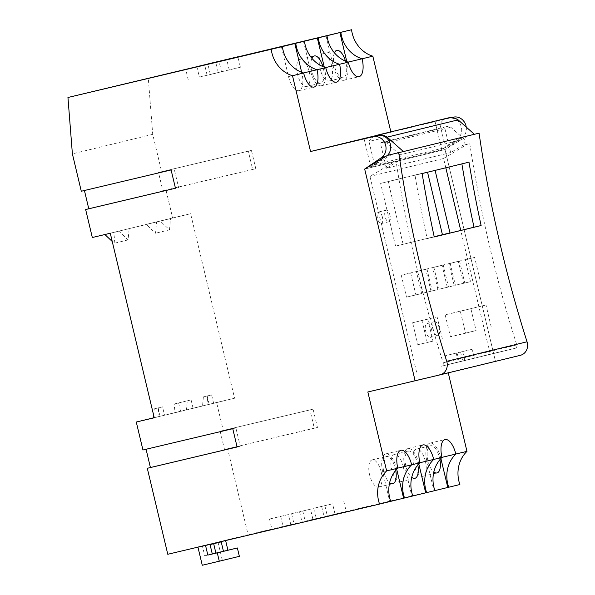 <?xml version="1.0" encoding="UTF-8"?>
<svg xmlns="http://www.w3.org/2000/svg" width="595" height="595" viewBox="0 0 595 595"><rect width="100%" height="100%" fill="white"/><g stroke="black" fill="none" stroke-linecap="round" stroke-linejoin="round"><path stroke-width="0.45" stroke-dasharray="2.98 2.23" d="M451.397 117.646L448.868 118.256A11.469 10.368 76.3 0 1 460.82 125.411A11.469 10.368 76.3 0 1 457.064 139.237L441.758 149.68L370.797 166.942L386.103 156.5A11.469 10.368 -103.7 0 0 387.442 155.407M439.184 327.904A7.17 3.064 76.7 0 0 434.558 321.657A7.17 3.064 76.7 0 0 433.227 329.333A7.17 3.064 76.7 0 0 437.861 335.602A7.17 3.064 76.7 0 0 439.184 327.904M389.993 215.383A5.943 2.544 76.7 0 0 386.155 210.206A5.943 2.544 76.7 0 0 385.054 216.573A5.943 2.544 76.7 0 0 388.899 221.771A5.943 2.544 76.7 0 0 389.993 215.383M435.101 170.386L388.193 181.587L403.142 244.314L434.201 236.758M445.194 314.829L450.43 336.785L476.089 330.537L470.861 308.582L445.194 314.829L460.322 311.237L465.558 333.193L450.43 336.785M433.867 267.259L439.095 289.215L448.466 286.931L443.238 264.976L433.867 267.259L448.994 263.674L454.223 285.63L439.095 289.215M421.989 320.474L412.618 322.75L417.846 344.706L427.217 342.43L421.989 320.474L437.117 316.882L412.618 322.75M466.242 127.085A11.469 10.368 76.3 0 1 461.75 138.1L445.001 149.524L495.442 361.225L367.836 391.979M520.32 355.327L495.442 361.225L445.001 149.524L364.675 169.062L445.001 149.524L467.849 135.824L474.349 134.277L463.163 136.962L445.491 147.553L439.928 124.184A14.875 13.447 76.3 0 1 447.983 117.974M401.283 275.18L406.519 297.136L415.89 294.86L410.662 272.904L401.283 275.18L416.411 271.595L421.647 293.551L406.519 297.136M417.578 271.223L422.807 293.179L432.178 290.896L426.95 268.94L417.578 271.223L432.699 267.631L437.935 289.587L422.807 293.179M450.155 263.295L455.383 285.25L464.755 282.975L459.526 261.019L450.155 263.295L465.283 259.71L470.511 281.666L455.383 285.25M459.206 361.745L457.094 352.857L445.484 355.684L447.604 364.564L474.334 358.16L472.214 349.272L457.094 352.857M186.473 409.843L173.978 412.885L174.818 403.849L187.313 400.807L186.473 409.843L193.085 408.274L173.978 412.885M193.085 408.274L191.099 399.914L174.818 403.849M191.099 399.914L187.313 400.807M178.597 402.949L180.59 411.316M162.532 406.861L158.069 407.947L160.062 416.307L164.525 415.221L162.532 406.861L158.753 407.754L157.906 416.79L153.443 417.876M153.674 415.407L154.291 408.839L158.753 407.754M158.069 407.947L154.291 408.839M129.16 228.606L118.755 231.076L128.103 239.904L129.16 228.606L115.214 231.998L114.158 243.296L112.239 241.488M128.103 239.904L114.158 243.296M104.876 234.527L156.604 221.935L155.548 233.225L146.206 224.397L160.152 221.005L169.493 229.834L155.548 233.225M225.624 540.565L217.986 542.067L248.115 534.741L227.625 448.756L224.501 449.515L220.143 431.219L223.266 430.46L216.602 402.488L234.571 398.234L190.608 213.709L172.647 217.963L165.983 189.998L162.859 190.757L158.501 172.468L161.624 171.702L152.722 134.329L148.281 77.945M152.722 134.329L72.389 153.867M390.856 131.874L375.467 135.727M448.868 118.256L374.106 136.359M390.885 131.978L451.352 117.639M448.169 372.433L448.266 372.857M335.082 514.266L316.176 518.751L346.238 511.551L335.082 514.266L332.59 503.809L313.684 508.294L332.59 503.809M290.903 525.013L271.989 529.498L302.059 522.298L290.903 525.013L288.411 514.556L269.498 519.041L288.411 514.556M312.992 519.636L294.086 524.121L324.149 516.921L312.992 519.636L310.501 509.186L291.595 513.671L310.501 509.186M389.77 501.578L390.714 501.347L389.77 501.578L382.674 471.783L397.795 468.191M167.783 554.28L197.949 547.132M225.55 540.275L197.904 546.954M459.89 484.523L248.115 534.741M433.948 490.83L434.893 490.6L433.948 490.83L426.853 461.036L441.981 457.451M411.859 496.2L412.804 495.977L411.859 496.2L404.764 466.406L419.891 462.821M212.289 553.96L204.732 555.804L202.493 546.389L213.664 543.718M212.296 554.005L204.732 555.804M239.368 556.332L202.263 565.25M142.941 449.998L146.065 449.255M216.602 402.488L153.451 417.854M222.344 560.364L217.986 542.067M207 404.853L202.538 405.939L203.378 396.902L207.841 395.816L207 404.853L213.62 403.284L202.538 405.939M213.62 403.284L211.627 394.916L203.378 396.902M211.627 394.916L207.841 395.816M207.164 396.002L209.157 404.369M160.062 416.307L154.224 417.69M164.525 415.221L157.906 416.79M234.571 398.234L154.239 417.772M190.608 213.709L110.276 233.247M92.314 237.509L115.214 231.998M169.493 229.834L170.549 218.543L156.604 221.935M170.549 218.543L160.152 221.005L172.647 217.963M81.292 191.248L84.423 190.504M317.44 427.455L314.316 428.214L309.958 409.918L313.082 409.159L317.44 427.455L227.625 448.756M313.082 409.159L223.266 430.46M255.798 168.705L252.674 169.463L248.316 151.167L251.44 150.409L255.798 168.705L165.983 189.998M251.44 150.409L161.624 171.702M248.316 151.167L158.501 172.468M252.674 169.463L162.859 190.757M314.316 428.214L224.501 449.515M309.958 409.918L220.143 431.219M240.239 446.235L237.115 446.994L240.239 446.235L235.88 427.939L146.065 449.24M232.757 428.697L235.88 427.939M171.107 169.947L84.416 190.482M178.597 187.485L175.465 188.243L178.597 187.485L174.231 169.188M210.057 544.596L202.493 546.389M221.214 541.881L213.65 543.681M418.806 463.914L418.597 463.044A16.66 7.118 76.7 0 0 407.835 448.518A16.66 7.118 76.7 0 0 404.764 466.406M417.839 465.007A13.975 5.972 76.7 0 0 417.482 463.312A13.975 5.972 76.7 0 0 408.453 451.129A13.975 5.972 76.7 0 0 405.255 462.717A13.975 5.972 76.7 0 0 411.74 477.331M440.895 458.544L440.687 457.667A16.66 7.118 76.7 0 0 429.925 443.141A16.66 7.118 76.7 0 0 426.853 461.036M439.928 459.63A13.975 5.972 76.7 0 0 439.571 457.942A13.975 5.972 76.7 0 0 430.549 445.759A13.975 5.972 76.7 0 0 427.344 457.339A13.975 5.972 76.7 0 0 433.829 471.954M396.716 469.291L396.508 468.414A16.66 7.118 76.7 0 0 385.746 453.888A16.66 7.118 76.7 0 0 382.674 471.783M395.749 470.377A13.975 5.972 76.7 0 0 395.392 468.689A13.975 5.972 76.7 0 0 386.363 456.506A13.975 5.972 76.7 0 0 383.165 468.087A13.975 5.972 76.7 0 0 389.651 482.701M303.517 41.427L310.612 71.222A16.66 7.118 76.7 0 0 321.374 85.747A16.66 7.118 76.7 0 0 324.454 67.86L324.282 67.146M311.899 58.31A13.975 5.972 76.7 0 0 312.717 74.271A13.975 5.972 76.7 0 0 320.757 83.136A13.975 5.972 76.7 0 0 323.338 68.127A13.975 5.972 76.7 0 0 322.936 66.61M281.428 46.797L288.523 76.599A16.125 6.887 76.7 0 0 298.935 90.656A16.125 6.887 76.7 0 0 301.91 73.341L301.672 72.322M326.053 35.945L333.155 65.74A16.66 7.118 76.7 0 0 343.917 80.266A16.66 7.118 76.7 0 0 346.989 62.378L346.818 61.664M334.435 52.829A13.975 5.972 76.7 0 0 335.253 68.789A13.975 5.972 76.7 0 0 343.293 77.655A13.975 5.972 76.7 0 0 345.874 62.646A13.975 5.972 76.7 0 0 345.472 61.129M331.69 66.008A13.975 5.972 76.7 0 0 322.668 53.825A13.975 5.972 76.7 0 0 320.08 68.797A13.975 5.972 76.7 0 0 329.109 81.017A13.975 5.972 76.7 0 0 331.69 66.008M425.388 461.304A13.975 5.972 76.7 0 0 416.366 449.121A13.975 5.972 76.7 0 0 413.778 464.093A13.975 5.972 76.7 0 0 422.814 476.305A13.975 5.972 76.7 0 0 425.388 461.304M403.298 466.673A13.975 5.972 76.7 0 0 394.277 454.491A13.975 5.972 76.7 0 0 391.688 469.462A13.975 5.972 76.7 0 0 400.725 481.682A13.975 5.972 76.7 0 0 403.298 466.673M381.209 472.051A13.975 5.972 76.7 0 0 372.187 459.868A13.975 5.972 76.7 0 0 369.599 474.84A13.975 5.972 76.7 0 0 378.628 487.052A13.975 5.972 76.7 0 0 381.209 472.051M309.155 71.489A13.975 5.972 76.7 0 0 300.125 59.307A13.975 5.972 76.7 0 0 297.545 74.278A13.975 5.972 76.7 0 0 306.574 86.498A13.975 5.972 76.7 0 0 309.155 71.489M321.657 506.471L324.149 516.921M302.751 510.956L305.242 521.406M291.595 513.671L294.086 524.121M299.568 511.841L302.059 522.298M280.662 516.326L283.146 526.783M269.498 519.041L271.989 529.498M343.746 501.094L346.238 511.551M324.84 505.579L327.332 516.036M313.684 508.294L316.176 518.751M199.385 77.09L218.298 72.605L199.385 77.09L196.915 66.7M218.298 72.605L215.807 62.148M207.142 75.32L204.65 64.862M188.228 79.797L185.737 69.347M240.387 67.228L210.325 74.427L240.387 67.228L237.896 56.778M229.231 69.942L226.74 59.485M210.325 74.427L207.834 63.97M221.481 71.712L219.005 61.322M421.647 293.551L415.89 294.86M431.018 291.275L425.782 269.319L410.662 272.904M425.782 269.319L416.411 271.595M427.745 319.165L432.974 341.121L417.846 344.706M432.974 341.121L427.217 342.43M442.345 338.838L437.117 316.882M437.935 289.587L432.178 290.896M447.306 287.311L442.078 265.355L426.95 268.94M442.078 265.355L432.699 267.631M454.223 285.63L448.466 286.931M463.594 283.346L458.366 261.391L443.238 264.976M458.366 261.391L448.994 263.674M470.511 281.666L464.755 282.975M479.882 279.382L474.654 257.427L459.526 261.019M474.654 257.427L465.283 259.71M465.558 333.193L476.089 330.537M491.217 326.953L485.989 304.997L470.861 308.582M485.989 304.997L460.322 311.237M458.068 352.671L462.702 351.556L458.068 352.671M472.214 349.272L445.484 355.684M460.612 352.091L462.731 360.979L447.604 364.564M460.188 361.559L464.821 360.444L460.188 361.559M462.731 360.979L474.334 358.16M427.552 172.223L435.057 170.192M427.493 171.985L380.629 183.379L395.578 246.107L434.194 236.713M395.578 246.107L403.142 244.314M380.629 183.379L388.193 181.587M382.429 217.182A5.943 2.544 76.7 0 0 378.591 211.999A5.943 2.544 76.7 0 0 377.49 218.365A5.943 2.544 76.7 0 0 381.336 223.564A5.943 2.544 76.7 0 0 382.429 217.182M431.62 329.697A7.17 3.064 76.7 0 0 426.994 323.449A7.17 3.064 76.7 0 0 425.663 331.125A7.17 3.064 76.7 0 0 430.297 337.395A7.17 3.064 76.7 0 0 431.62 329.697M370.797 166.942L364.088 138.799M441.758 149.68L435.049 121.536M416.589 372.113L369.964 176.403L393.726 162.152L396.151 161.58A1198.367 1083.421 -103.7 0 0 443.156 362.824A2.685 2.432 76.3 0 1 441.483 366.208A2.685 2.432 76.3 0 1 441.468 366.208L490.221 354.204L460.746 230.451M445.811 167.783L443.602 158.493L369.964 176.403M467.849 135.824L463.163 136.962M392.202 154.217L374.538 164.815L445.491 147.553M374.538 164.815L368.967 141.446L439.928 124.184M368.967 141.446A14.875 13.447 76.3 0 1 373.913 136.463M443.602 158.493L467.365 144.235L469.782 143.663L462.679 145.381L450.646 152.595L444.658 127.471A6.813 6.158 76.3 0 1 446.54 126.623A6.813 6.158 76.3 0 1 450.809 127.263L464.256 139.193L399.989 154.826A1198.367 1083.421 76.3 0 0 400.837 160.434L396.151 161.58M467.365 144.235L462.679 145.381M469.782 143.663A1198.367 1083.421 -103.7 0 0 516.787 344.914A2.685 2.432 76.3 0 1 515.121 348.298L490.221 354.204M400.837 160.434L393.726 162.152M398.412 161.007L386.378 168.229L450.646 152.595M434.231 236.899L427.151 238.625A1198.367 1083.421 76.3 0 1 415.012 175.227L461.876 163.833A1198.367 1083.421 -103.7 0 0 461.876 163.87M465.097 144.808A1198.367 1083.421 76.3 0 1 464.256 139.193M441.483 366.208L515.121 348.298A2.685 2.432 76.3 0 1 515.106 348.298L441.468 366.208M386.378 168.229L380.398 143.105A6.813 6.158 76.3 0 1 382.28 142.257A6.813 6.158 76.3 0 1 386.542 142.889L399.989 154.826M386.542 142.889L450.809 127.263M380.398 143.105L444.658 127.471M434.246 236.944L427.151 238.625M468.986 162.145L461.876 163.833M422.123 173.547L415.012 175.227M386.103 156.5L385.285 156.701M461.75 138.1L457.064 139.237M418.597 463.044L419.869 462.739M440.687 457.667L441.959 457.369M396.508 468.414L397.78 468.116M310.612 71.222L325.74 67.637M324.454 67.86L325.584 67.585M288.523 76.599L303.651 73.007M301.91 73.341L303.502 72.962M333.155 65.74L348.283 62.155M346.989 62.378L348.127 62.103M516.787 344.914L443.156 362.824M407.835 448.518L422.963 444.926M429.925 443.141L445.053 439.556M385.746 453.888L400.874 450.303M321.374 85.747L336.502 82.162M298.935 90.656L314.063 87.063M343.917 80.266L359.038 76.681M329.109 81.017L343.293 77.655M322.668 53.825L336.844 50.463M422.814 476.305L436.99 472.943M416.366 449.121L430.549 445.759M400.725 481.682L414.901 478.321M394.277 454.491L408.453 451.129M378.628 487.052L392.812 483.69M372.187 459.868L386.363 456.506M306.574 86.498L320.757 83.136M300.125 59.307L314.309 55.945M381.336 223.564L388.899 221.771M378.591 211.999L386.155 210.206M430.297 337.395L437.861 335.602M426.994 323.449L434.558 321.657M456.209 353.11L458.329 361.991M462.702 351.556L464.821 360.444M382.28 142.257L446.54 126.623"/><path stroke-width="0.89" d="M387.442 155.407A11.469 10.368 -103.7 0 0 389.487 141.811A11.469 10.368 -103.7 0 0 377.907 135.519L373.221 136.657A11.469 10.368 76.3 0 1 385.173 143.812A11.469 10.368 76.3 0 1 381.417 157.638L364.675 169.062L415.109 380.77L367.836 391.979L386.638 470.905A30.628 27.69 -103.7 0 0 379.558 504.069L167.783 554.28L147.3 468.295L150.423 467.536L146.065 449.255M434.201 236.758L449.998 232.92L435.101 170.386M318.295 37.835A30.628 27.69 -103.7 0 0 339.574 64.267L348.283 62.155A30.628 27.69 76.3 0 1 326.997 35.722L295.76 43.316A30.628 27.69 -103.7 0 0 317.038 69.749L325.74 67.637A30.628 27.69 76.3 0 1 304.462 41.204M292.495 75.721L303.651 73.007A30.628 27.69 76.3 0 1 282.372 46.574L271.216 49.288A30.628 27.69 -103.7 0 0 292.495 75.721L310.553 151.517L373.221 136.657M412.804 495.977A30.628 27.69 76.3 0 1 419.891 462.821L411.636 464.829A30.628 27.69 -103.7 0 0 404.548 497.985L426.637 492.615A30.628 27.69 -103.7 0 1 433.725 459.459A16.66 7.118 76.7 0 0 422.963 444.926A16.66 7.118 76.7 0 0 419.891 462.821M448.266 372.857L466.971 451.367A30.628 27.69 -103.7 0 0 459.89 484.523L448.734 487.238A30.628 27.69 -103.7 0 1 455.815 454.082A16.66 7.118 76.7 0 0 445.053 439.556A16.66 7.118 76.7 0 0 441.981 457.451L419.869 462.739M466.971 451.367L441.959 457.369M426.637 492.615L434.9 490.607A30.628 27.69 76.3 0 1 441.981 457.451M154.224 417.69L153.443 417.876L153.674 415.407M112.239 241.488L104.876 234.527M147.3 468.295L237.115 446.994L232.757 428.697L142.941 449.998L136.277 422.034L154.239 417.772L110.276 233.247L92.314 237.509L85.65 209.537L175.465 188.243L171.107 169.947L81.292 191.248L72.389 153.867L67.949 97.491L271.216 49.288M346.818 61.664L339.886 32.576L351.548 29.75L67.949 97.491M237.896 56.778L207.834 63.97L237.896 56.778M196.9 66.633L215.807 62.148L196.915 66.7M339.886 32.576L326.997 35.722M301.672 72.322L294.815 43.547L282.372 46.574M294.815 43.547L295.76 43.316M351.548 29.75A30.628 27.69 -103.7 0 0 372.827 56.183L362.117 58.786A30.628 27.69 -103.7 0 1 340.838 32.353M348.283 62.155A16.66 7.118 76.7 0 0 359.038 76.681A16.66 7.118 76.7 0 0 362.117 58.786L348.127 62.103M325.74 67.637A16.66 7.118 76.7 0 0 336.502 82.162A16.66 7.118 76.7 0 0 339.574 64.267L325.584 67.585M303.651 73.007A16.125 6.887 76.7 0 0 314.063 87.063A16.125 6.887 76.7 0 0 317.038 69.749L303.502 72.962M375.467 135.727L310.553 151.517M372.827 56.183L390.856 131.874M374.106 136.359L377.907 135.519M451.352 117.639L453.554 117.118L451.397 117.646M453.554 117.118A11.469 10.368 76.3 0 1 466.242 127.085M397.78 468.116L411.636 464.829A16.66 7.118 76.7 0 0 400.874 450.303A16.66 7.118 76.7 0 0 397.795 468.191L386.638 470.905M379.558 504.069L390.714 501.354A30.628 27.69 76.3 0 1 397.795 468.191M390.714 501.347L404.548 497.985M434.893 490.6L448.734 487.238M219.28 561.211L239.368 556.332L237.375 547.965L223.452 551.29L221.214 541.881L210.057 544.596L212.296 554.005L207.834 555.09L217.287 552.852L219.28 561.211L202.263 565.25L197.949 547.132M227.915 550.211L225.624 540.565M205.513 545.332L207.834 555.09M223.452 551.29L212.289 553.96M237.375 547.965L217.287 552.852M213.664 543.718L215.896 553.09M153.451 417.854L136.277 422.034M84.423 190.504L88.774 208.778L85.65 209.537M237.108 446.979L150.423 467.536M175.465 188.228L88.774 208.778M425.693 492.839L418.806 463.914M411.74 477.331A13.975 5.972 76.7 0 0 414.901 478.321A13.975 5.972 76.7 0 0 417.839 465.007M447.79 487.461L440.895 458.544M433.829 471.954A13.975 5.972 76.7 0 0 436.99 472.943A13.975 5.972 76.7 0 0 439.928 459.63M403.603 498.208L396.716 469.291M389.651 482.701A13.975 5.972 76.7 0 0 392.812 483.69A13.975 5.972 76.7 0 0 395.749 470.377M324.282 67.146L317.351 38.065M322.936 66.61A13.975 5.972 76.7 0 0 314.309 55.945A13.975 5.972 76.7 0 0 311.899 58.31M345.472 61.129A13.975 5.972 76.7 0 0 336.844 50.463A13.975 5.972 76.7 0 0 334.435 52.829M434.194 236.713L442.435 234.713L427.552 172.223M442.435 234.713L449.998 232.92M415.109 380.77L364.675 169.062L387.516 155.362L398.732 152.699A1190.305 1076.139 -103.7 0 0 446.719 361.329A10.747 9.713 76.3 0 1 440.04 374.857A10.747 9.713 76.3 0 1 439.995 374.865L415.109 380.77M460.746 230.451L445.811 167.783M479.064 133.161L474.379 134.299L479.064 133.161A1190.305 1076.139 -103.7 0 0 527.051 341.79A10.747 9.713 76.3 0 1 520.372 355.312A10.747 9.713 76.3 0 1 520.32 355.327L440.092 374.843M373.913 136.463A14.875 13.447 76.3 0 1 377.022 135.236A14.875 13.447 76.3 0 1 387.159 137.133L403.417 151.561L387.516 155.362M387.159 137.133L458.113 119.87L474.379 134.299L398.732 152.699M422.123 173.547L468.986 162.145A1190.305 1076.139 -103.7 0 0 481.102 225.542L434.246 236.944A1190.305 1076.139 76.3 0 1 422.123 173.547M377.022 135.236L447.983 117.974A14.875 13.447 76.3 0 1 458.113 119.87M461.876 163.87A1198.367 1083.421 -103.7 0 0 474.007 227.223L434.231 236.899M481.102 225.542L474.007 227.223M385.285 156.701L381.417 157.638M527.051 341.79L446.719 361.329M520.372 355.312L440.04 374.857"/></g></svg>
